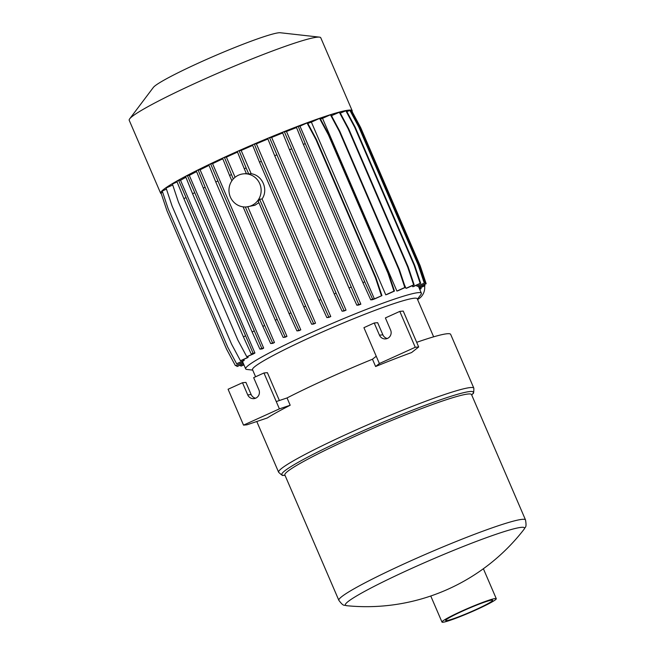 <?xml version="1.0" encoding="UTF-8"?>
<svg xmlns="http://www.w3.org/2000/svg" width="655" height="655" viewBox="0 0 655 655"><rect width="100%" height="100%" fill="white"/><g stroke="black" fill="none" stroke-linecap="round" stroke-linejoin="round"><path stroke-width="0.98" d="M416.686 342.319A106.274 8.335 -23.3 0 1 447.152 333.747A106.274 8.335 -23.3 0 1 450.665 334.369L473.843 388.186A106.274 8.335 156.7 0 0 470.331 387.563A106.274 8.335 156.7 0 0 361.404 427.592A106.274 8.335 156.7 0 0 278.629 472.255C281.568 475.055 283.075 476.054 283.156 475.268A104.276 8.179 156.7 0 1 356.607 433.667A104.276 8.179 156.7 0 1 469.93 391.526A104.276 8.179 156.7 0 1 472.918 393.54C473.549 394.032 473.86 392.239 473.843 388.186M433.643 336.826L417.235 298.737A89.669 7.033 156.7 0 0 414.279 298.213A89.669 7.033 156.7 0 0 322.366 331.987A89.669 7.033 156.7 0 0 252.527 369.666L255.589 376.772M417.431 299.179L420.96 294.496A95.655 7.508 156.7 0 0 421.37 293.203A95.655 7.508 156.7 0 0 418.209 292.646A95.655 7.508 156.7 0 0 320.172 328.671A95.655 7.508 156.7 0 0 245.674 368.871A95.655 7.508 156.7 0 0 246.894 369.461L252.724 370.108M417.014 286.26A95.655 7.508 -23.3 0 1 417.366 286.284L424.735 282.944L417.014 286.26L416.547 285.187M246.599 206.915A16.604 16.088 -95.3 0 0 251.602 205.58A16.604 16.088 -95.3 0 0 260.616 186.249A16.604 16.088 -95.3 0 0 243.513 173.845A16.604 16.088 -95.3 0 0 238.51 175.172A16.604 16.088 -95.3 0 0 229.496 194.51A16.604 16.088 -95.3 0 0 246.599 206.915L254.869 205.277L258.889 202.682M352.095 111.587A104.276 8.179 156.7 0 0 352.194 110.752L320.762 37.769A104.276 8.179 156.7 0 0 319.427 37.13A104.276 8.179 156.7 0 0 317.315 37.163A104.276 8.179 156.7 0 0 216.936 73.589A104.276 8.179 156.7 0 0 129.665 118.858A104.276 8.179 156.7 0 0 129.207 120.266L160.639 193.241A104.276 8.179 156.7 0 0 161.294 193.741M352.194 110.752A104.276 8.179 156.7 0 0 348.747 110.138A104.276 8.179 156.7 0 0 241.859 149.422A104.276 8.179 156.7 0 0 160.639 193.241M319.427 37.13L280.315 32.75A69.766 5.477 156.7 0 0 278.899 32.766A69.766 5.477 156.7 0 0 211.745 57.141A69.766 5.477 156.7 0 0 153.352 87.426L129.665 118.858M525.523 519.947L471.534 394.588A101.623 7.975 156.7 0 0 468.178 393.999A101.623 7.975 156.7 0 0 364.024 432.275A101.623 7.975 156.7 0 0 284.868 474.981L338.856 600.34A101.623 7.975 -23.3 0 1 418.005 557.626A101.623 7.975 -23.3 0 1 522.166 519.35A101.623 7.975 -23.3 0 1 525.523 519.947C526.939 528.503 524.991 526.661 524.066 529.281L524.066 529.281A97.554 7.655 156.7 0 0 521.306 527.349A97.554 7.655 156.7 0 0 410.922 568.745A97.554 7.655 156.7 0 0 346.642 605.695L346.642 605.695C344.031 604.557 344.039 607.201 338.856 600.34M442.96 622.25A29.557 2.317 156.7 0 0 473.254 611.115A29.557 2.317 156.7 0 0 496.277 598.695A29.557 2.317 156.7 0 0 495.303 598.523A29.557 2.317 156.7 0 0 465.009 609.658A29.557 2.317 156.7 0 0 441.986 622.078A29.557 2.317 156.7 0 0 442.96 622.25M491.774 600.119A25.57 2.006 156.7 0 0 465.566 609.756A25.57 2.006 156.7 0 0 445.646 620.498A25.57 2.006 156.7 0 0 446.489 620.653A25.57 2.006 156.7 0 0 472.705 611.017A25.57 2.006 156.7 0 0 492.617 600.275A25.57 2.006 156.7 0 0 491.774 600.119M398.846 269.582L404.815 287.479L396.905 291.066L322.522 118.35L330.431 114.764L339.315 131.352L398.846 269.582L399.353 269.532L405.322 287.43L404.815 287.479M330.431 114.764L330.939 114.723L339.822 131.303L399.353 269.532M339.822 131.303L339.315 131.352M332.306 117.27L331.602 115.624L339.765 112.103L348.648 128.683L408.18 266.912L407.672 266.962L413.641 284.868L405.985 288.339L404.405 284.679M408.18 266.912L414.148 284.819L413.641 284.868M348.648 128.683L348.141 128.732L407.672 266.962M340.313 113.118L346.307 110.589L355.19 127.176L414.721 265.406L414.206 265.447L420.174 283.353L412.74 286.726L412.29 285.662M414.721 265.406L420.69 283.304L420.174 283.353M355.19 127.176L354.674 127.217L414.206 265.447M346.855 111.628L350.351 110.228L359.235 126.808L418.766 265.038L418.258 265.087L424.219 282.993M418.766 265.038L424.735 282.944M359.235 126.808L358.727 126.857L418.258 265.087M350.9 111.244L351.792 111.022L360.676 127.602L420.207 265.832L419.699 265.881L425.66 283.787L418.684 286.956M420.207 265.832L426.176 283.738L425.66 283.787M360.676 127.602L360.168 127.651L419.699 265.881M424.104 284.679L424.448 285.719L419.175 288.11M424.563 284.466L424.964 285.67L424.448 285.719M420.305 287.782L420.625 288.732L419.634 289.174M420.772 287.578L421.14 288.683L420.625 288.732M417.562 299.491A13.28 12.871 -95.3 0 0 424.596 285.834M240.352 365.081L240.909 366.12L243.971 364.917M236.316 365.465L237.372 366.432L243.439 363.681M162.645 192.234L161.032 192.971L167 210.869L226.532 349.099L235.415 365.686L242.923 362.469A95.655 7.508 -23.3 0 1 242.899 362.297L242.465 361.29M166.444 189.131L162.243 191.039L168.212 208.937L227.744 347.166L236.627 363.754L243.889 360.643A95.655 7.508 -23.3 0 1 244.225 360.307L243.832 359.398M240.459 360.741L247.426 357.769A95.655 7.508 156.7 0 1 248.196 357.237L240.459 360.741L231.575 344.162L172.044 205.932L166.075 188.026L172.732 185.013M177.079 181.91L172.404 184.03L178.373 201.936L237.904 340.166L246.788 356.746L253.387 353.937A95.655 7.508 -23.3 0 1 254.934 353.02L180.551 180.305L178.684 180.477L253.067 353.192L251.217 354.027L253.174 353.847L246.788 356.746M245.232 335.99L243.39 336.826L251.217 354.027M185.701 197.761L183.858 198.596L243.39 336.826M253.944 331.102L252.093 331.938L259.92 349.14L262.205 348.927A95.655 7.508 -23.3 0 1 263.687 348.124L189.311 175.409L187.387 175.589L261.771 348.304L259.92 349.14M194.412 192.873L192.562 193.708L252.093 331.938M209.027 165.379A95.655 7.508 156.7 0 0 200.094 169.809L198.129 169.989L205.154 187.273L264.685 325.502L262.835 326.337L270.671 343.539L272.865 343.335A95.655 7.508 156.7 0 1 274.47 342.524L270.671 343.539M264.685 325.502L272.513 342.704M205.154 187.273L203.304 188.108L262.835 326.337M217.616 181.124L215.765 181.959L208.749 164.683L210.591 163.84L277.147 319.353L275.296 320.189L283.132 337.399L285.261 337.194A95.655 7.508 156.7 0 1 286.964 336.375L283.132 337.399M277.147 319.353L284.974 336.555M215.765 181.959L275.296 320.189M245.347 206.98L290.943 312.844L289.101 313.68L296.928 330.89L298.991 330.693A95.655 7.508 156.7 0 1 300.792 329.858L296.928 330.89M290.943 312.844L298.778 330.055M315.546 323.185L262.057 198.989L259.601 199.218L305.664 306.172L303.822 307.015L311.649 324.217L313.655 324.029A95.655 7.508 156.7 0 1 315.546 323.185L311.649 324.217M305.664 306.172L313.499 323.382M237.511 152.099A95.655 7.508 156.7 0 0 226.409 157.151L224.395 157.339L233.295 178.979M231.411 174.615L229.569 175.45L231.862 180.788M259.601 199.218A16.604 16.088 84.7 0 1 258.226 201.142L303.822 307.015M243.087 206.841L289.101 313.68M244.29 168.785L237.266 151.501L239.116 150.666L246.133 167.942L244.29 168.785L246.411 173.698A16.604 16.088 84.7 0 1 248.72 173.952L251.176 173.722C262.409 175.204 268.624 189.663 262.057 198.989M246.133 167.942L248.72 173.952M267.903 138.991A95.655 7.508 156.7 0 0 256.392 143.838L254.32 144.034L261.337 161.31L320.868 299.54L319.018 300.383L326.853 317.585L328.794 317.405A95.655 7.508 156.7 0 1 330.775 316.553L326.853 317.585M320.868 299.54L328.695 316.75M261.337 161.31L259.486 162.153L319.018 300.383M276.557 154.916L274.715 155.759L267.69 138.475L269.541 137.64L336.089 293.145L334.238 293.98L342.074 311.19L343.949 311.019A95.655 7.508 156.7 0 1 346.028 310.159L342.074 311.19M336.089 293.145L343.924 310.355M274.715 155.759L334.238 293.98M350.867 287.185L349.025 288.02L356.852 305.222L358.653 305.058A95.655 7.508 -23.3 0 1 360.856 304.19L286.472 131.475L284.319 131.671L358.703 304.387L356.852 305.222M291.336 148.955L289.494 149.79L349.025 288.02M299.99 126.153L298.213 126.317L305.238 143.601L303.388 144.436L362.919 282.665L370.755 299.875L372.441 299.712A95.655 7.508 156.7 0 1 375.2 298.68L381.93 295.626L374.373 298.868L299.99 126.153L307.031 122.96L315.923 139.54L375.454 277.769L381.415 295.675M305.238 143.601L364.769 281.83L362.919 282.665M364.769 281.83L372.597 299.032L370.755 299.875M307.031 122.96L307.547 122.911L316.43 139.499L375.962 277.728L381.93 295.626M375.962 277.728L375.454 277.769M316.43 139.499L315.923 139.54M387.997 273.217L393.966 291.123L385.762 294.84L311.379 122.125L319.583 118.408L328.466 134.987L387.997 273.217L388.505 273.168L394.474 291.074L393.966 291.123M319.583 118.408L320.09 118.358L328.974 134.938L388.505 273.168M328.974 134.938L328.466 134.987M372.597 299.032L374.373 298.868M298.213 126.317L296.371 127.16L303.388 144.436M284.319 131.671L282.469 132.506L289.494 149.79M254.32 144.034L252.47 144.87L259.486 162.153M226.409 157.151L235.088 177.284M224.395 157.339L222.544 158.174L229.569 175.45M198.129 169.989L196.287 170.824L203.304 188.108M187.387 175.589L185.545 176.424L192.562 193.708M178.684 180.477L176.834 181.312L183.858 198.596M351.276 111.072L360.168 127.651M349.844 110.277L358.727 126.857M345.791 110.638L354.674 127.217M339.257 112.152L348.141 128.732M396.905 291.066A95.655 7.508 -23.3 0 1 398.281 290.623L405.322 287.43M414.148 284.819L406.992 288.061A95.655 7.508 156.7 0 0 405.985 288.339M420.69 283.304L413.42 286.603A95.655 7.508 156.7 0 0 412.74 286.726M426.176 283.738L418.75 287.111M424.964 285.67L419.249 288.265M421.14 288.683L419.708 289.33M240.909 366.12L243.897 364.761M236.856 366.481L243.373 363.525M235.415 365.686L242.899 362.297M236.627 363.754L244.225 360.307M247.852 356.443L248.196 357.237M253.067 353.192L254.934 353.02M261.771 348.304L263.687 348.124M200.094 169.809L274.47 342.524M210.591 163.84L212.58 163.66L286.964 336.375M247.795 206.8L300.792 329.858M239.116 150.666L241.163 150.47L251.176 173.722M256.392 143.838L330.775 316.553M269.541 137.64L271.653 137.444L346.028 310.159M358.703 304.387L360.856 304.19M394.474 291.074L387.572 294.201A95.655 7.508 156.7 0 0 385.762 294.84M322.522 118.35A95.655 7.508 156.7 0 0 320.451 119.022M185.889 177.276A95.655 7.508 156.7 0 0 180.551 180.305M196.598 171.585A95.655 7.508 156.7 0 0 189.311 175.409M222.806 158.821A95.655 7.508 156.7 0 0 212.58 163.66M252.699 145.426A95.655 7.508 156.7 0 0 241.163 150.47M282.665 132.981A95.655 7.508 156.7 0 0 271.653 137.444M296.543 127.578A95.655 7.508 156.7 0 0 286.472 131.475M311.379 122.125A95.655 7.508 156.7 0 0 307.809 123.402M242.489 382.716L247.729 394.883A6.313 6.116 -95.3 0 0 253.903 398.633A6.313 6.116 -95.3 0 0 258.897 389.815L253.665 377.648L263.949 372.982L279.407 408.867L243.529 425.128L228.079 389.25L242.489 382.716L245.92 382.397L251.16 394.556A6.313 6.116 -95.3 0 0 255.589 398.215M279.382 400.516L267.387 372.662L263.949 372.982M276.263 401.564L287.046 397.945A106.274 8.335 -23.3 0 1 372.466 359.218L376.24 356.246L363.926 327.664L374.218 322.997L379.458 335.155A6.313 6.116 -95.3 0 0 385.631 338.905A6.313 6.116 -95.3 0 0 390.626 330.095L385.394 317.929L399.796 311.395L415.254 347.281L418.684 346.962L411.586 352.554A106.274 8.335 -23.3 0 0 375.61 366.513L379.376 363.541L415.254 347.281M387.318 338.496A6.313 6.116 -95.3 0 1 382.888 334.836L377.648 322.678L374.218 322.997M418.684 346.962L403.234 311.076L399.796 311.395M279.407 408.867L290.19 405.24A106.274 8.335 -23.3 0 0 267.248 417.988L246.968 424.808L243.529 425.128M376.24 356.246L379.376 363.541M287.046 397.945L290.19 405.24M372.466 359.218L375.61 366.513M251.16 394.556L247.729 394.883M382.888 334.836L379.458 335.155M418.226 285.891L421.37 293.203M471.756 395.096L472.918 393.54M346.642 605.695A199.259 199.259 0 0 0 524.066 529.281M483.382 568.745L496.277 598.695M430.761 596.009L441.986 622.078M285.081 475.481L283.156 475.268M246.354 173.583L243.513 173.845M242.915 362.469L245.674 368.871M256.776 421.509L278.629 472.255"/></g></svg>
